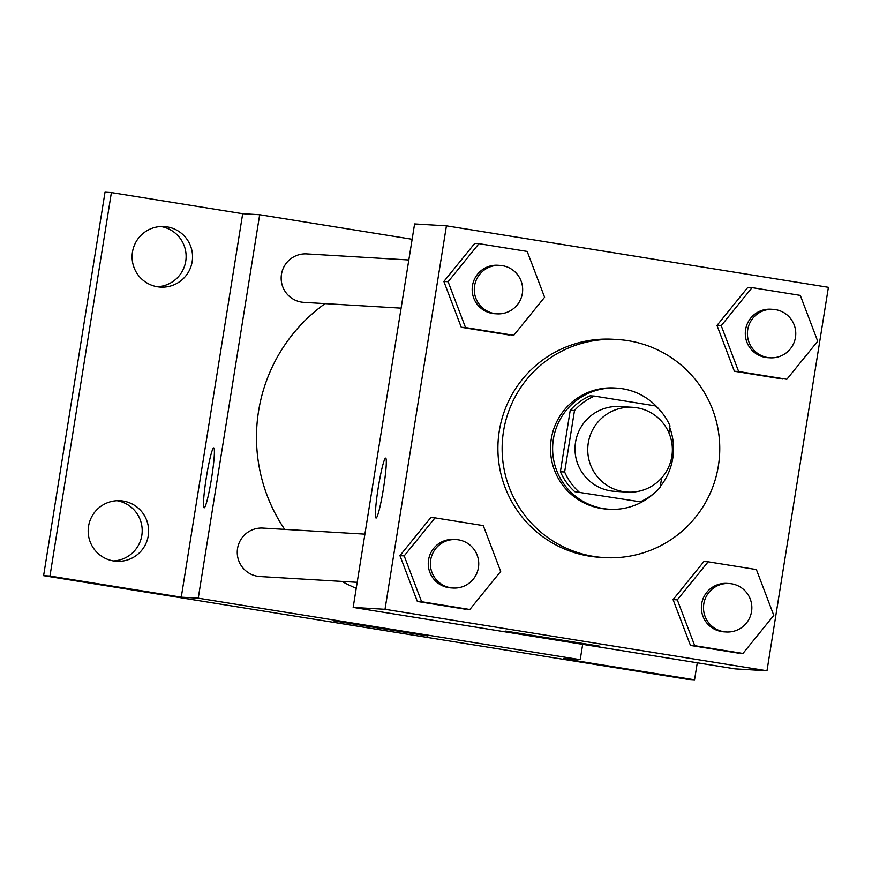 <?xml version="1.0" encoding="UTF-8"?>
<svg xmlns="http://www.w3.org/2000/svg" width="872" height="872" viewBox="0 0 872 872"><rect width="100%" height="100%" fill="white"/><g stroke="black" fill="none" stroke-linecap="round" stroke-linejoin="round"><path stroke-width="1.31" d="M588.273 442.976A42.477 42.314 -86.6 0 1 632.571 407.289A42.477 42.314 -86.6 0 1 672.29 452.208A42.477 42.314 -86.6 0 1 627.524 492.102A42.477 42.314 -86.6 0 1 588.273 442.976M627.524 492.102L614.793 491.339A42.477 42.314 -86.6 0 1 575.542 442.213A42.477 42.314 -86.6 0 1 619.839 406.537L632.571 407.289M640.255 501.803L574.768 491.688L640.255 501.803A57.672 57.454 -86.6 0 0 660.137 487.361L661.652 477.932M668.879 432.795L669.99 425.885A57.672 57.454 -86.6 0 0 655.613 405.938L594.366 396.073A57.672 57.454 -86.6 0 0 574.495 410.516L564.642 471.992A57.672 57.454 -86.6 0 0 579.019 491.939M574.495 410.516L570.244 410.254A57.672 57.454 -86.6 0 1 590.126 395.823L594.366 396.073M570.244 410.254L560.402 471.741L564.642 471.992M574.768 491.688A57.672 57.454 -86.6 0 1 560.402 471.741M659.178 409.426A60.68 60.451 93.4 0 0 552.728 445.102A60.68 60.451 93.4 0 0 654.196 493.138M660.268 486.587A60.68 60.451 93.4 0 0 669.729 427.498M609.463 509.259L607.348 509.139A60.68 60.451 -86.6 0 1 551.268 438.954A60.68 60.451 -86.6 0 1 614.553 387.986L616.678 388.116M503.515 431.269A109.229 108.804 -86.6 0 1 617.431 339.524A109.229 108.804 -86.6 0 1 719.563 455.021A109.229 108.804 -86.6 0 1 604.46 557.6A109.229 108.804 -86.6 0 1 503.515 431.269M604.46 557.6L600.219 557.339A109.229 108.804 -86.6 0 1 499.275 431.019A109.229 108.804 -86.6 0 1 613.19 339.273L617.431 339.524M752.056 287.629L747.816 287.378L716.98 325.43L734.377 371.254L786.86 379.276L817.707 341.214L800.3 295.39L752.056 287.629L721.22 325.681L738.628 371.516L786.86 379.276M708.14 561.808L703.9 561.546L673.064 599.609L690.461 645.433L742.944 653.455L773.791 615.392L756.384 569.569L708.14 561.808L677.304 599.86L694.712 645.683L742.944 653.455M766.979 670.775L828.4 287.313L446.431 225.837L385.01 609.299L766.979 670.775L735.151 668.889L353.171 607.403L385.01 609.299M478.946 243.67L474.706 243.419L443.87 281.471L461.266 327.294L513.75 335.317L544.597 297.254L527.189 251.43L478.946 243.67L448.11 281.732L465.517 327.556L513.75 335.317M435.03 517.848L430.79 517.597L399.954 555.649L417.35 601.473L469.834 609.495L500.681 571.433L483.273 525.609L435.03 517.848L404.194 555.9L421.601 601.724L469.834 609.495M353.171 607.403L414.592 223.941L446.431 225.837M505.706 631.099L599.773 646.196L505.706 631.099M378.208 487.917A30.346 2.649 99.1 0 1 385.675 458.127A30.346 2.649 99.1 0 1 383.462 488.494A30.346 2.649 99.1 0 1 376.039 518.033A30.346 2.649 99.1 0 1 378.208 487.917M284.675 529.369A164.089 163.456 -86.6 0 1 258.559 411.224A164.089 163.456 -86.6 0 1 325.082 303.62M356.223 588.327A164.089 163.456 -86.6 0 1 341.911 581.406M364.91 534.144L262.875 528.083A24.274 24.176 93.4 0 0 237.293 550.875A24.274 24.176 93.4 0 0 259.987 576.534L357.193 582.322M401.109 308.143L303.903 302.366A24.274 24.176 -86.6 0 1 281.471 274.288A24.274 24.176 -86.6 0 1 306.791 253.905L408.826 259.976M412.14 239.266L259.671 214.73L198.249 598.192L580.218 659.668L582.67 644.343M49.966 576.043L43.6 575.673L105.022 192.2L111.387 192.581L49.966 576.043L181.267 597.178L198.249 598.192M259.671 214.73L242.689 213.716L111.387 192.581M43.6 575.673L688.182 679.419L694.548 679.8L697.273 662.785M580.218 659.668L563.247 658.665L694.548 679.8M333.802 620.875L427.88 635.971L333.802 620.875M242.689 213.716L181.267 597.178M206.304 477.693A30.346 2.649 99.1 0 1 213.771 447.903A30.346 2.649 99.1 0 1 211.558 478.27A30.346 2.649 99.1 0 1 204.135 507.809A30.346 2.649 99.1 0 1 206.304 477.693M157.516 286.79A30.346 30.226 -86.6 0 1 132.272 253.534A30.346 30.226 -86.6 0 1 164.121 226.546A30.346 30.226 -86.6 0 1 192.494 258.624A30.346 30.226 -86.6 0 1 157.516 286.79M113.6 560.969A30.346 30.226 -86.6 0 1 88.355 527.702A30.346 30.226 -86.6 0 1 120.205 500.724A30.346 30.226 -86.6 0 1 148.578 532.803A30.346 30.226 -86.6 0 1 113.6 560.969M113.425 560.936A30.346 30.226 93.4 0 0 117.011 500.702M157.341 286.757A30.346 30.226 93.4 0 0 160.928 226.524M453.113 588.022L450.998 587.902A24.274 24.176 -86.6 0 1 428.566 559.824A24.274 24.176 -86.6 0 1 453.876 539.441L456.002 539.561A24.274 24.176 -86.6 0 1 478.695 565.23A24.274 24.176 -86.6 0 1 453.113 588.022A24.274 24.176 -86.6 0 1 430.681 559.955A24.274 24.176 -86.6 0 1 456.002 539.561M430.79 517.597L399.954 555.649L404.194 555.9M399.954 555.649L417.35 601.473L421.601 601.724M417.35 601.473L465.594 609.245M726.223 631.982L724.109 631.862A24.274 24.176 -86.6 0 1 701.677 603.784A24.274 24.176 -86.6 0 1 726.986 583.401L729.112 583.521A24.274 24.176 -86.6 0 1 751.806 609.19A24.274 24.176 -86.6 0 1 726.223 631.982A24.274 24.176 -86.6 0 1 703.791 603.914A24.274 24.176 -86.6 0 1 729.112 583.521M703.9 561.546L673.064 599.609L677.304 599.86M673.064 599.609L690.461 645.433L694.712 645.683M690.461 645.433L738.704 653.193M497.029 313.844L494.915 313.724A24.274 24.176 -86.6 0 1 472.482 285.645A24.274 24.176 -86.6 0 1 497.792 265.262L499.918 265.393A24.274 24.176 -86.6 0 1 522.611 291.052A24.274 24.176 -86.6 0 1 497.029 313.844A24.274 24.176 -86.6 0 1 474.597 285.776A24.274 24.176 -86.6 0 1 499.918 265.393M474.706 243.419L443.87 281.471L448.11 281.732M443.87 281.471L461.266 327.294L465.517 327.556M461.266 327.294L509.51 335.066M770.139 357.803L768.025 357.683A24.274 24.176 -86.6 0 1 745.593 329.605A24.274 24.176 -86.6 0 1 770.903 309.222L773.028 309.353A24.274 24.176 -86.6 0 1 795.722 335.012A24.274 24.176 -86.6 0 1 770.139 357.803A24.274 24.176 -86.6 0 1 747.707 329.736A24.274 24.176 -86.6 0 1 773.028 309.353M747.816 287.378L716.98 325.43L721.22 325.681M716.98 325.43L734.377 371.254L738.628 371.516M734.377 371.254L782.62 379.026"/></g></svg>
